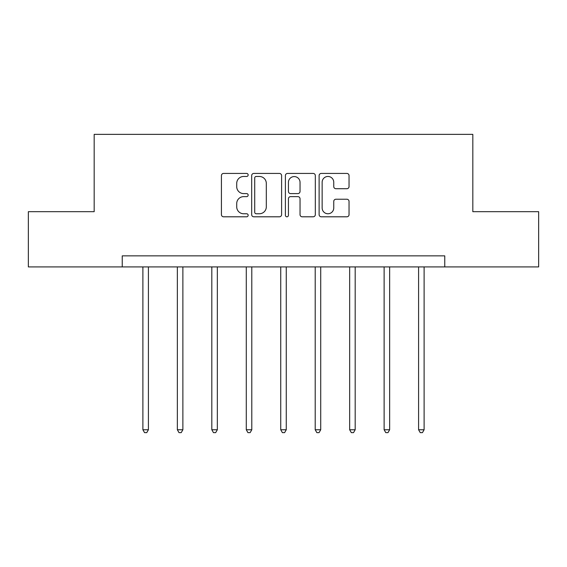 <?xml version="1.0" encoding="UTF-8"?>
<svg xmlns="http://www.w3.org/2000/svg" width="567" height="567" viewBox="0 0 567 567"><rect width="100%" height="100%" fill="white"/><g stroke="black" fill="none" stroke-linecap="round" stroke-linejoin="round"><path stroke-width="0.85" d="M248.155 174.948A1.517 1.517 0 0 0 246.638 173.431L223.596 173.431A2.169 2.169 0 0 0 221.428 175.6L221.428 214.631A2.169 2.169 0 0 0 223.596 216.8L246.638 216.8A1.517 1.517 0 0 0 248.155 215.283A1.517 1.517 0 0 0 246.638 213.759L243.654 213.759A6.939 6.939 0 0 1 236.715 206.82L236.715 203.574A6.939 6.939 0 0 1 243.654 196.636L246.638 196.636A1.517 1.517 0 0 0 248.155 195.112A1.517 1.517 0 0 0 246.638 193.595L243.654 193.595A6.939 6.939 0 0 1 236.715 186.656L236.715 183.403A6.939 6.939 0 0 1 243.654 176.465L246.638 176.465A1.517 1.517 0 0 0 248.155 174.948M346.869 188.719A2.169 2.169 0 0 0 349.038 186.55L349.038 175.6A2.169 2.169 0 0 0 346.869 173.431L321.283 173.431A2.169 2.169 0 0 0 319.115 175.6L319.115 214.631A2.169 2.169 0 0 0 321.283 216.8L346.869 216.8A2.169 2.169 0 0 0 349.038 214.631L349.038 201.405A2.169 2.169 0 0 0 346.869 199.237L335.919 199.237A2.169 2.169 0 0 0 333.75 201.405L333.75 207.961A5.798 5.798 0 0 1 327.953 213.759A5.798 5.798 0 0 1 322.148 207.961L322.148 182.269A5.798 5.798 0 0 1 327.953 176.465A5.798 5.798 0 0 1 333.75 182.269L333.75 186.55A2.169 2.169 0 0 0 335.919 188.719L346.869 188.719M122.238 266.908L28.35 266.908L28.35 211.682L94.179 211.682L94.179 134.365L472.821 134.365L472.821 211.682L538.65 211.682L538.65 266.908L444.762 266.908L444.762 255.866L122.238 255.866L122.238 266.908L444.762 266.908M281.601 175.6A2.169 2.169 0 0 0 279.432 173.431L253.846 173.431A2.169 2.169 0 0 0 251.677 175.6L251.677 214.631A2.169 2.169 0 0 0 253.846 216.8L279.432 216.8A2.169 2.169 0 0 0 281.601 214.631L281.601 175.6M287.568 173.431L313.154 173.431A2.169 2.169 0 0 1 315.323 175.6L315.323 214.631A2.169 2.169 0 0 1 313.154 216.8L302.204 216.8A2.169 2.169 0 0 1 300.035 214.631L300.035 198.797A2.169 2.169 0 0 0 297.866 196.636L290.602 196.636A2.169 2.169 0 0 0 288.433 198.797L288.433 215.283A1.517 1.517 0 0 1 286.916 216.8A1.517 1.517 0 0 1 285.399 215.283L285.399 175.6A2.169 2.169 0 0 1 287.568 173.431M256.234 176.465A1.517 1.517 0 0 0 254.718 177.981L254.718 212.242A1.517 1.517 0 0 0 256.234 213.759L259.374 213.759A6.939 6.939 0 0 0 266.313 206.82L266.313 183.403A6.939 6.939 0 0 0 259.374 176.465L256.234 176.465M300.035 182.376A5.798 5.798 0 0 0 294.23 176.578A5.798 5.798 0 0 0 288.433 182.376L288.433 191.426A2.169 2.169 0 0 0 290.602 193.595L297.866 193.595A2.169 2.169 0 0 0 300.035 191.426L300.035 182.376M142.891 266.908L142.891 429.765L148.412 429.765L148.412 266.908M148.412 429.765L146.754 432.635L144.55 432.635L142.891 429.765M177.351 266.908L177.351 429.765L182.879 429.765L182.879 266.908M182.879 429.765L181.22 432.635L179.009 432.635L177.351 429.765M211.817 266.908L211.817 429.765L217.338 429.765L217.338 266.908M217.338 429.765L215.68 432.635L213.468 432.635L211.817 429.765M246.276 266.908L246.276 429.765L251.798 429.765L251.798 266.908M251.798 429.765L250.146 432.635L247.935 432.635L246.276 429.765M280.736 266.908L280.736 429.765L286.264 429.765L286.264 266.908M286.264 429.765L284.606 432.635L282.394 432.635L280.736 429.765M315.202 266.908L315.202 429.765L320.724 429.765L320.724 266.908M320.724 429.765L319.065 432.635L316.854 432.635L315.202 429.765M349.662 266.908L349.662 429.765L355.183 429.765L355.183 266.908M355.183 429.765L353.532 432.635L351.32 432.635L349.662 429.765M384.121 266.908L384.121 429.765L389.649 429.765L389.649 266.908M389.649 429.765L387.991 432.635L385.78 432.635L384.121 429.765M418.588 266.908L418.588 429.765L424.109 429.765L424.109 266.908M424.109 429.765L422.45 432.635L420.246 432.635L418.588 429.765"/></g></svg>
